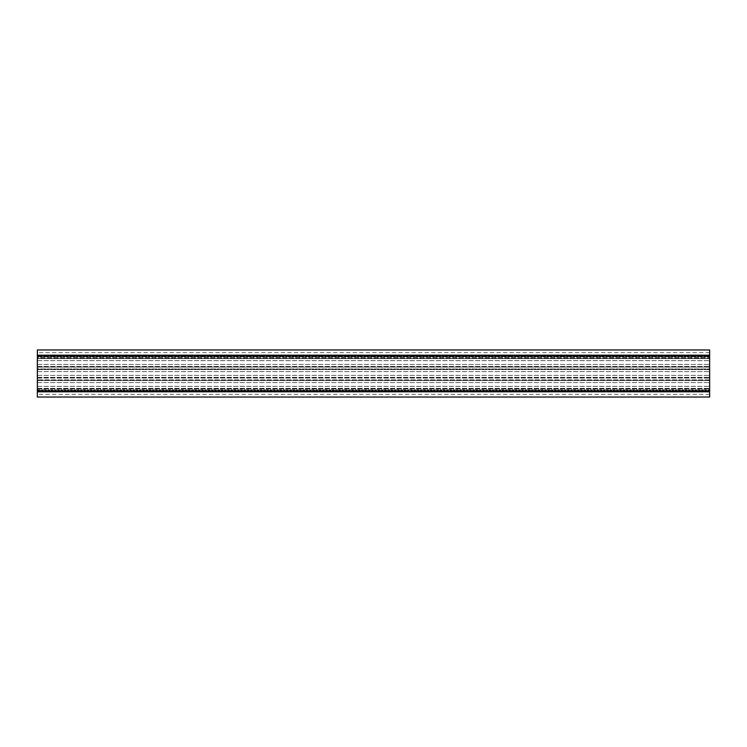 <?xml version="1.0" encoding="UTF-8"?>
<svg xmlns="http://www.w3.org/2000/svg" width="747" height="747" viewBox="0 0 747 747"><rect width="100%" height="100%" fill="white"/><g stroke="black" fill="none" stroke-linecap="round" stroke-linejoin="round"><path stroke-width="0.56" stroke-dasharray="3.73 2.8" d="M709.65 362.538L709.65 366.572L709.65 362.538M37.35 362.538L37.35 368.934L37.35 362.538M709.65 373.5L709.65 379.887L709.65 373.5M37.35 373.5L37.35 379.887L37.35 373.5M709.65 384.462L709.65 389.878L709.65 384.462M37.35 384.462L37.35 394.341L37.35 384.462M709.65 358.625L709.65 357.122L709.65 358.644L37.35 358.644L709.65 358.625M709.65 369.588L37.35 369.606L709.65 369.588M709.65 380.54L709.65 379.887L709.65 380.559L37.35 380.54L37.35 379.887L37.35 380.559L709.65 380.559M709.65 367.113L709.65 368.934L709.65 366.441L709.65 367.113L37.35 367.113L709.65 367.113M37.35 357.972L37.35 357.122L37.35 358.644L37.35 357.972L709.65 357.972L37.35 357.972M709.65 357.122L709.65 352.659L709.65 357.122L37.35 357.122L37.35 352.659L37.35 357.122L709.65 357.122M709.65 368.934L709.65 369.606L709.65 368.934L37.35 368.934L37.35 369.606L37.35 368.934L709.65 368.934M709.65 389.878L709.65 394.341L709.65 389.878L37.35 389.878L709.65 389.878M709.65 397.03L709.65 349.969M709.65 355.17L37.35 355.17L37.35 349.969M37.35 355.17L37.35 355.955L709.65 355.955M709.65 391.045L37.35 391.045L37.35 355.955M37.35 391.045L37.35 391.83L709.65 391.83M37.35 397.03L37.35 391.83M37.35 378.066L709.65 378.066L37.35 378.066M709.65 379.887L37.35 379.887L709.65 379.887M37.35 389.028L709.65 389.028L37.35 389.028M709.65 390.429L37.35 390.429L709.65 390.429M37.35 356.571L709.65 356.571L37.35 356.571M37.35 388.375L709.65 388.375L37.35 388.375M37.35 377.412L709.65 377.412L37.35 377.412M37.35 366.46L709.65 366.46L37.35 366.441M37.35 360.661L709.65 360.661L37.35 360.661M37.35 371.614L709.65 371.614L37.35 371.614M37.35 382.576L709.65 382.576L37.35 382.576M37.35 358.504L709.65 358.504L37.35 358.504M37.35 369.466L709.65 369.466L37.35 369.466M37.35 380.428L709.65 380.428L37.35 380.428M709.65 394.341L37.35 394.341M709.65 352.659L37.35 352.659M37.35 388.496L709.65 388.496L37.35 388.496M37.35 377.534L709.65 377.534L37.35 377.534M37.35 366.572L709.65 366.572L37.35 366.572M37.35 377.394L709.65 377.394L37.35 377.394M37.35 388.356L709.65 388.356L37.35 388.356M37.35 369.606L709.65 369.606L37.35 369.606M37.35 358.644L709.65 358.644L37.35 358.644M37.35 386.339L709.65 386.339L37.35 386.339M37.35 375.386L709.65 375.386L37.35 375.386M37.35 364.424L709.65 364.424L37.35 364.424"/><path stroke-width="1.12" d="M709.65 355.955L37.35 355.955L37.35 349.969L709.65 349.969L709.65 397.03L37.35 397.03L37.35 391.045L709.65 391.045M37.35 355.955L37.35 391.045M709.65 391.83L37.35 391.83M37.35 355.17L709.65 355.17"/></g></svg>

